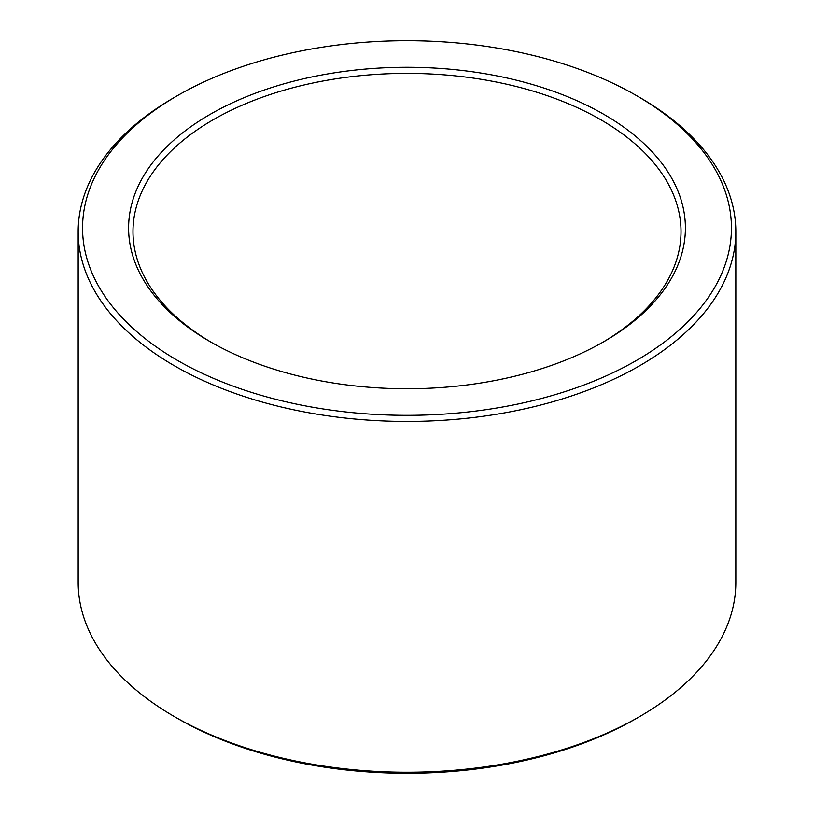 <?xml version="1.0" encoding="UTF-8"?>
<svg xmlns="http://www.w3.org/2000/svg" width="814" height="814" viewBox="0 0 814 814"><rect width="100%" height="100%" fill="white"/><g stroke="black" fill="none" stroke-linecap="round" stroke-linejoin="round"><path stroke-width="1.22" d="M211.701 342.562A274.013 158.201 180 0 1 132.987 231.593A274.013 158.201 180 0 1 407 73.392A274.013 158.201 180 0 1 681.013 231.593A274.013 158.201 180 0 1 602.299 342.562M603.856 341.666A278.398 160.734 180 0 1 210.134 341.666A278.398 160.734 180 0 1 210.144 114.357A278.398 160.734 180 0 1 603.856 114.357A278.398 160.734 180 0 1 603.866 341.666A278.398 160.734 180 0 1 603.856 341.666M636.416 95.564L639.519 97.354A328.825 189.845 180 0 1 735.825 231.593L735.825 582.407A328.825 189.845 180 0 1 639.519 716.646L636.416 718.436A324.44 187.312 180 0 1 177.584 718.436L174.481 716.646A328.825 189.845 180 0 1 78.175 582.407L78.175 231.593A328.825 189.845 180 0 1 174.481 97.354L177.584 95.564A324.44 187.312 180 0 1 636.416 95.564A324.44 187.312 180 0 1 636.416 360.46A324.44 187.312 180 0 1 177.594 360.46A324.44 187.312 180 0 1 177.584 95.564M636.416 718.436L639.519 716.646A328.825 189.845 180 0 1 639.509 716.646A328.825 189.845 180 0 1 174.481 716.646M735.825 231.593A328.825 189.845 180 0 1 639.509 365.832A328.825 189.845 180 0 1 281.166 406.98A328.825 189.845 180 0 1 78.175 231.593"/></g></svg>
